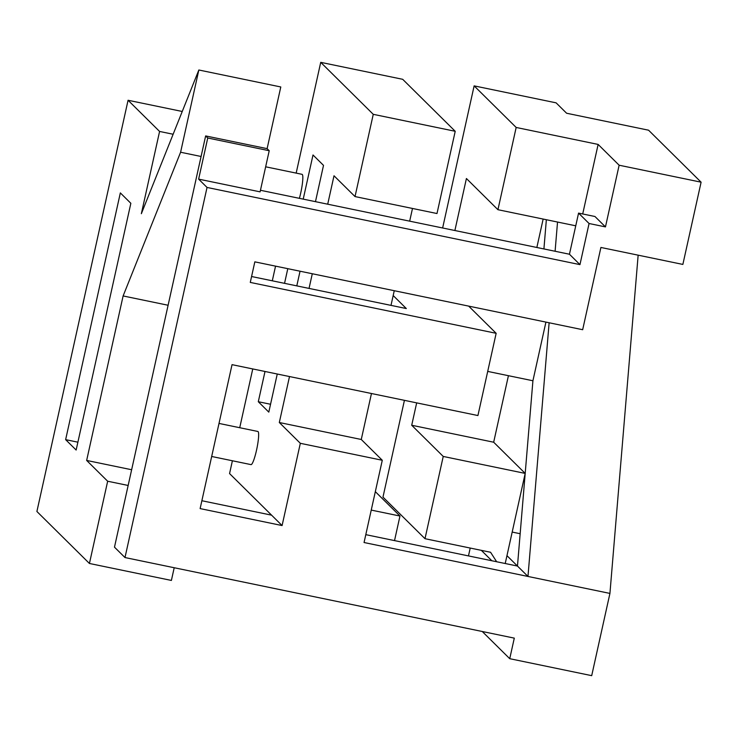 <?xml version="1.0" encoding="UTF-8"?>
<svg xmlns="http://www.w3.org/2000/svg" width="738" height="738" viewBox="0 0 738 738"><rect width="100%" height="100%" fill="white"/><g stroke="black" fill="none" stroke-linecap="round" stroke-linejoin="round"><path stroke-width="1.11" d="M619.136 165.22L701.1 182.185L682.862 264.425L600.907 247.461L582.669 329.711L254.831 261.852L250.274 282.414L496.157 333.308L477.92 415.549L232.036 364.655L200.127 508.593L282.091 525.557L300.329 443.307L382.284 460.272L364.055 542.522L609.929 593.417L591.701 675.657L509.737 658.693L514.294 638.13L124.99 557.55L207.037 187.443L579.957 264.628L589.072 223.513L605.464 226.898L619.136 165.22L598.131 144.427L582.706 213.974M605.464 226.898L594.957 216.502L578.564 213.116L589.072 223.513M555.096 251.261L557.531 222.046M546.351 219.73L543.915 248.946M545.926 322.1L532.919 380.762L517.467 566.055L506.96 555.659L505.216 563.518M365.799 534.653L517.467 566.055L527.974 576.452L549.127 322.764M481.324 550.345L491.831 560.742M482.255 631.497L509.737 658.693M470.217 548.048L468.473 555.908M575.751 225.81L497.938 209.703L466.416 178.513L454.885 230.524M201.871 500.733L271.584 515.161L229.564 473.575L232.396 460.761M260.449 190.275L569.45 254.232L578.564 213.116M180.598 152.24L201.087 156.484L128.154 485.466L107.665 481.231L86.65 460.438L123.117 295.947L180.598 152.24L198.836 69.999L141.355 213.697L159.583 131.447L128.071 100.267L36.9 511.489L89.427 563.472L107.665 481.231M207.037 187.443L198.633 179.122L260.099 191.852L269.222 150.727L267.119 148.642L280.791 86.964L198.836 69.999M89.427 563.472L171.391 580.437L174.205 567.743M65.636 439.645L120.34 192.904L130.847 203.301L76.143 450.042L65.636 439.645L77.887 442.182M124.99 557.55L114.482 547.153L128.154 485.466M201.087 156.484L205.644 135.921L207.747 138.006L269.222 150.727M198.633 179.122L207.747 138.006M267.119 148.642L205.644 135.921M579.957 264.628L569.45 254.232M123.117 295.947L168.107 305.255M86.65 460.438L131.641 469.746M159.583 131.447L173.126 134.251M128.071 100.267L182.24 111.475M299.397 198.338A16.928 2.491 -78.3 0 0 302.276 174.463A16.928 2.491 -78.3 0 0 302.063 174.334L265.652 166.797M327.709 204.195L334.01 175.773L355.024 196.566L373.262 114.325L320.726 62.343L296.169 173.116M275.551 266.141L272.294 280.809M252.756 368.945L239.73 427.717M300.329 443.307L279.315 422.514L289.499 376.555M309.047 288.41L312.294 273.743M282.091 525.557L271.584 515.161M303.217 199.131L313.004 154.98L323.512 165.377L315.467 201.668M300.043 271.206L296.796 285.874M277.257 374.018L268.807 412.118L258.3 401.721L265.007 371.482M284.545 283.337L287.792 268.678M211.686 456.481L251.003 464.617A16.928 2.491 -78.3 0 0 256.713 449.341A16.928 2.491 -78.3 0 0 258.079 431.592A16.928 2.491 -78.3 0 0 257.866 431.472L219.011 423.428M251.584 276.519L406.315 308.549L393.179 295.551L391.002 305.375M382.284 460.272L361.269 439.479L371.463 393.52M361.269 439.479L279.315 422.514M393.179 295.551L394.258 290.707M409.673 221.16L412.487 208.467M355.024 196.566L436.988 213.531L455.217 131.29L402.69 79.307L320.726 62.343M375.328 491.656L399.968 516.037L371.242 510.087M399.968 516.037L394.526 540.603M455.217 131.29L373.262 114.325M496.157 333.308L468.676 306.113M416.675 402.874L411.712 425.254L443.234 456.444L424.996 538.694L382.976 497.108L404.424 400.337M442.634 227.987L474.137 85.876L516.166 127.462L497.938 209.703M508.427 375.697L493.676 442.219L411.712 425.254M532.919 380.762L487.707 371.408M543.15 219.066L536.849 247.488M493.676 442.219L525.188 473.409L506.96 555.659M474.137 85.876L556.101 102.84L566.609 113.237L648.573 130.202L701.1 182.185M520.161 533.722L512.19 532.07M496.656 561.747L490.567 552.264L424.996 538.694M598.131 144.427L516.166 127.462M609.929 593.417L638.149 255.173M525.188 473.409L443.234 456.444M270.551 404.258L258.3 401.721"/></g></svg>
